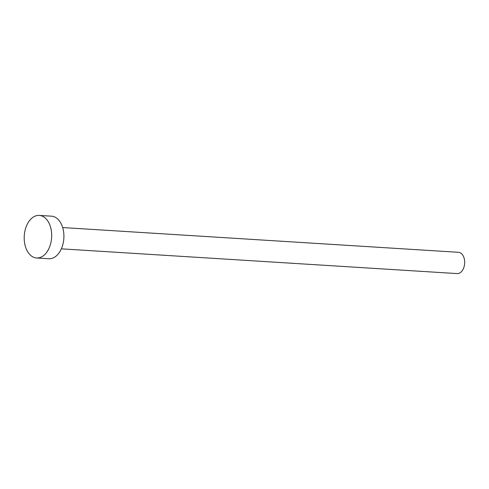 <?xml version="1.0" encoding="UTF-8"?>
<svg xmlns="http://www.w3.org/2000/svg" width="489" height="489" viewBox="0 0 489 489"><rect width="100%" height="100%" fill="white"/><g stroke="black" fill="none" stroke-linecap="round" stroke-linejoin="round"><path stroke-width="0.73" d="M62.684 227.556L458.468 252.306A10.666 6.852 93.6 0 1 459.764 252.581A10.666 6.852 93.6 0 1 464.55 264.396A10.666 6.852 93.6 0 1 457.142 273.589L61.351 248.84M39.273 215.411L51.504 216.175A21.327 13.71 93.6 0 1 54.09 216.731A21.327 13.71 93.6 0 1 63.662 240.35A21.327 13.71 93.6 0 1 48.839 258.742L36.608 257.978A21.327 13.71 93.6 0 1 34.022 257.428A21.327 13.71 93.6 0 1 24.45 233.803A21.327 13.71 93.6 0 1 39.273 215.411A21.327 13.71 93.6 0 1 41.858 215.961A21.327 13.71 93.6 0 1 51.431 239.586A21.327 13.71 93.6 0 1 36.608 257.978"/></g></svg>
